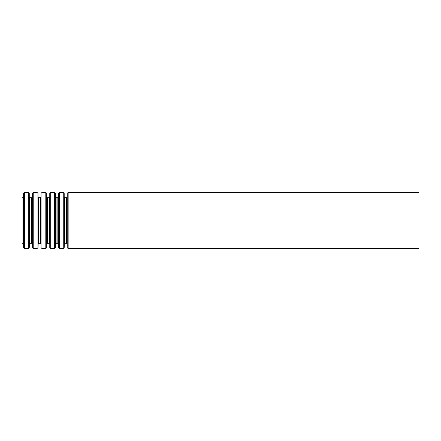 <?xml version="1.0" encoding="UTF-8"?>
<svg xmlns="http://www.w3.org/2000/svg" width="441" height="441" viewBox="0 0 441 441"><rect width="100%" height="100%" fill="white"/><g stroke="black" fill="none" stroke-linecap="round" stroke-linejoin="round"><path stroke-width="0.66" d="M22.05 197.744L22.05 243.256L22.932 243.256L22.932 197.744L22.05 197.744M418.95 192.452L418.95 248.548L68.151 248.548L68.151 192.452L418.95 192.452M67.225 247.66L67.225 193.34L67.225 247.66L68.151 248.548M67.054 197.303L66.591 197.744L66.591 243.256L64.827 243.256L64.364 243.697L64.193 247.66L64.193 193.34L64.364 243.697M66.591 197.744L64.827 197.744L64.827 243.256M64.193 193.34L63.267 192.452L63.267 248.548L64.193 247.66M63.267 192.452L59.419 192.452L59.419 248.548L63.267 248.548M58.493 247.66L58.493 193.34L58.493 247.66L59.419 248.548M58.322 197.303L57.859 197.744L57.859 243.256L56.095 243.256L55.632 243.697L55.461 247.66L55.461 193.34L55.632 243.697M57.859 197.744L56.095 197.744L56.095 243.256M55.461 193.34L54.535 192.452L54.535 248.548L55.461 247.66M54.535 192.452L50.687 192.452L50.687 248.548L54.535 248.548M49.761 247.66L49.761 193.34L49.761 247.66L50.687 248.548M49.59 197.303L49.127 197.744L49.127 243.256L47.363 243.256L46.9 243.697L46.729 247.66L46.729 193.34L46.9 243.697M49.127 197.744L47.363 197.744L47.363 243.256M46.729 193.34L45.803 192.452L45.803 248.548L46.729 247.66M45.803 192.452L41.956 192.452L41.956 248.548L45.803 248.548M41.03 247.66L41.03 193.34L41.03 247.66L41.956 248.548M40.859 197.303L40.396 197.744L40.396 243.256L38.632 243.256L38.169 243.697L37.998 247.66L37.998 193.34L38.169 243.697M40.396 197.744L38.632 197.744L38.632 243.256M37.998 193.34L37.072 192.452L37.072 248.548L37.998 247.66M37.072 192.452L33.224 192.452L33.224 248.548L37.072 248.548M32.298 247.66L32.298 193.34L32.298 247.66L33.224 248.548M32.127 197.303L31.664 197.744L31.664 243.256L29.9 243.256L29.437 243.697L29.266 247.66L29.266 193.34L29.437 243.697M31.664 197.744L29.9 197.744L29.9 243.256M29.266 193.34L28.34 192.452L28.34 248.548L29.266 247.66M28.34 192.452L24.492 192.452L24.492 248.548L28.34 248.548M23.566 247.66L23.566 193.34L23.566 247.66L24.492 248.548M67.225 193.34L68.151 192.452M67.054 243.697L66.591 243.256M64.827 197.744L64.364 197.303M58.493 193.34L59.419 192.452M58.322 243.697L57.859 243.256M56.095 197.744L55.632 197.303M49.761 193.34L50.687 192.452M49.59 243.697L49.127 243.256M47.363 197.744L46.9 197.303M41.03 193.34L41.956 192.452M40.859 243.697L40.396 243.256M38.632 197.744L38.169 197.303M32.298 193.34L33.224 192.452M32.127 243.697L31.664 243.256M29.9 197.744L29.437 197.303M23.566 193.34L24.492 192.452M23.395 197.303L22.932 197.744M23.395 243.697L22.932 243.256"/></g></svg>
